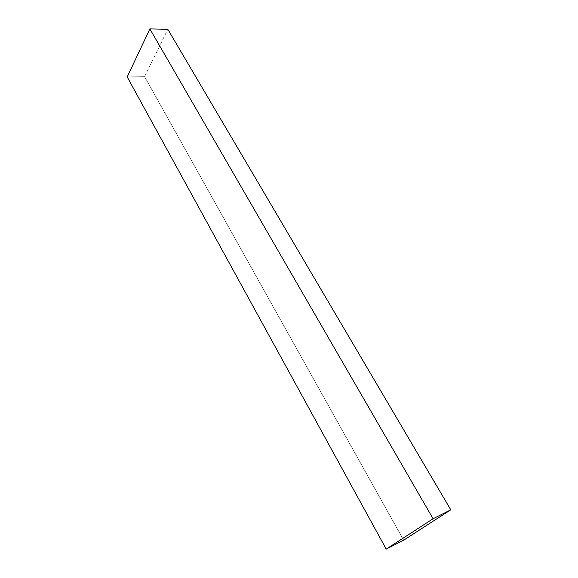 <?xml version="1.0" encoding="UTF-8"?>
<svg xmlns="http://www.w3.org/2000/svg" width="578" height="578" viewBox="0 0 578 578"><rect width="100%" height="100%" fill="white"/><g stroke="black" fill="none" stroke-linecap="round" stroke-linejoin="round"><path stroke-width="0.43" stroke-dasharray="2.89 2.17" d="M144.594 76.643L403.661 540.184L144.594 76.643L127.211 76.946L144.594 76.643L167.808 29.29L144.594 76.643"/><path stroke-width="0.87" d="M403.661 540.184L450.789 509.818L167.808 29.29L450.789 509.818L433.088 518.741L149.868 28.9L167.808 29.29L149.868 28.9L433.088 518.741L386.22 549.1L127.211 76.946L149.868 28.9L127.211 76.946L386.22 549.1L403.661 540.184L450.789 509.818L433.088 518.741L386.22 549.1L403.661 540.184"/></g></svg>
